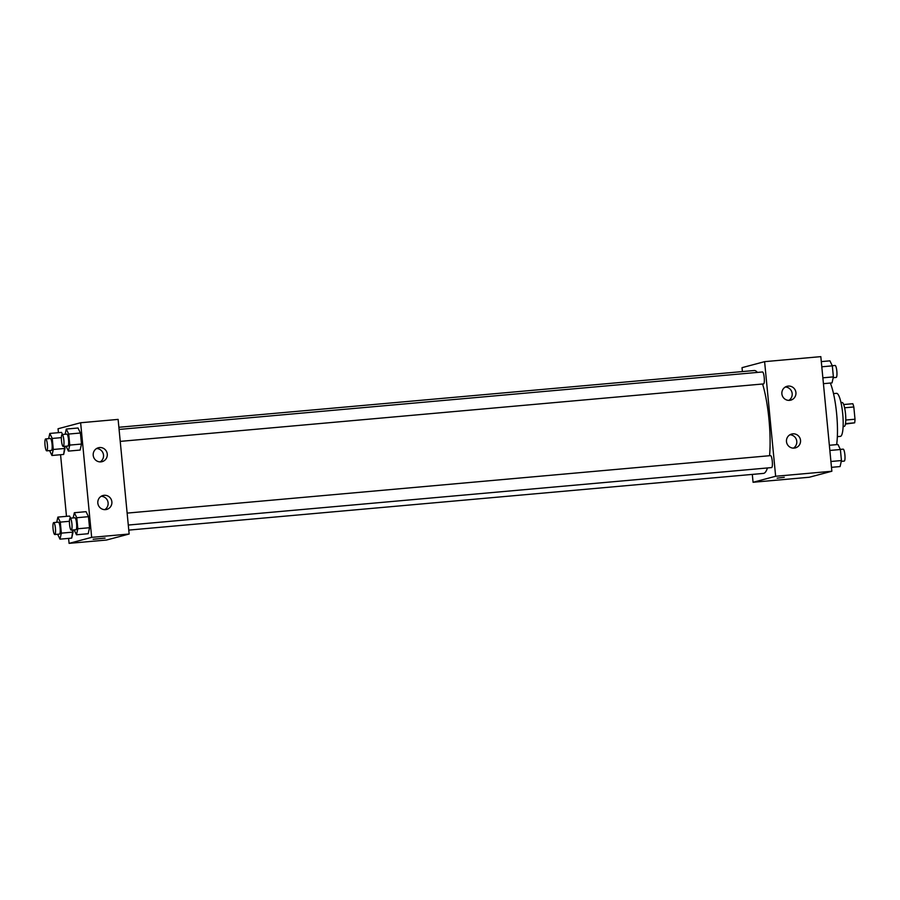 <?xml version="1.0" encoding="UTF-8"?>
<svg xmlns="http://www.w3.org/2000/svg" width="900" height="900" viewBox="0 0 900 900"><rect width="100%" height="100%" fill="white"/><g stroke="black" fill="none" stroke-linecap="round" stroke-linejoin="round"><path stroke-width="1.35" d="M844.594 407.79L853.819 406.969A11.408 2.284 -95.1 0 0 852.817 403.718L843.66 404.539M853.819 406.969L855 419.22A11.408 2.284 -95.1 0 1 854.651 422.82L845.404 424.08M845.764 420.041L855 419.22M845.482 423.641L854.651 422.82M840.982 402.581L842.096 402.48A12.004 2.396 84.9 0 1 845.516 413.809A12.004 2.396 84.9 0 1 844.222 426.386L843.12 426.488M833.501 393.604L836.55 393.334A21.6 4.32 84.9 0 1 842.704 413.719A21.6 4.32 84.9 0 1 840.398 436.365L837.349 436.635M830.329 383.051A38.407 7.684 84.9 0 1 836.629 413.685A38.407 7.684 84.9 0 1 836.629 444.623M742.399 371.576L742.028 367.661L764.606 361.654L820.822 356.636L831.859 471.24L809.28 477.248L753.064 482.276L752.31 474.401M784.271 477.281L777.116 478.17L784.271 477.281M764.606 361.654L775.643 476.269L831.859 471.24M775.643 476.269L753.064 482.276M781.875 393.829A7.2 7.054 -104.9 0 1 795.712 391.387A7.2 7.054 -104.9 0 1 790.751 400.151A7.2 7.054 -104.9 0 1 781.875 393.829M786.476 441.585A7.2 7.054 -104.9 0 1 800.314 439.144A7.2 7.054 -104.9 0 1 795.352 447.907A7.2 7.054 -104.9 0 1 786.476 441.585M788.805 400.387A7.2 7.054 75.1 0 0 785.239 387.011M793.406 448.144A7.2 7.054 75.1 0 0 789.84 434.767M120.229 441.382L763.582 383.918A5.996 1.204 -95.1 0 0 763.616 383.906A5.996 1.204 -95.1 0 0 764.235 377.73A5.996 1.204 -95.1 0 0 762.514 371.959L119.07 429.435M128.284 525.049L771.637 467.584A5.996 1.204 -95.1 0 0 771.683 467.572A5.996 1.204 -95.1 0 0 772.29 461.396A5.996 1.204 -95.1 0 0 770.569 455.625L127.136 513.101M128.767 530.1L763.425 473.411A51.649 10.328 -95.1 0 0 763.785 473.344A51.649 10.328 -95.1 0 0 767.43 467.955M769.556 455.715A51.649 10.328 -95.1 0 0 762.581 384.007M757.384 372.42A51.649 10.328 -95.1 0 0 754.234 370.519L118.867 427.275M129.15 534.015L118.114 419.4L80.629 422.752L91.665 537.356L129.15 534.015L106.571 540.023L69.086 543.364L68.614 538.391M99.551 447.548A7.2 7.054 -104.9 0 1 102.094 461.666A7.2 7.054 -104.9 0 1 93.218 455.344A7.2 7.054 -104.9 0 1 99.551 447.548M105.536 509.625A7.2 7.054 -104.9 0 1 102.994 495.506A7.2 7.054 -104.9 0 1 111.656 500.659A7.2 7.054 -104.9 0 1 105.536 509.625M69.581 516.06L70.594 518.153L69.581 516.06L57.87 517.106L60.289 522.113L61.346 533.149L59.996 539.156L57.645 534.274M73.058 532.102L72.855 529.999L71.707 538.11L73.058 532.102L61.346 533.149M61.526 432.394L62.539 434.486L61.526 432.394L49.815 433.44L52.234 438.446L53.291 449.483L51.941 455.49L49.59 450.608M65.002 448.436L64.8 446.332L63.652 454.444L65.002 448.436L53.291 449.483M78.008 428.006L80.426 433.012L78.008 428.006L66.296 429.053L68.715 434.059L69.773 445.095L68.422 451.103L66.071 446.22M81.484 444.049L80.426 433.012L81.484 444.049L80.134 450.056L81.484 444.049L69.773 445.095M91.665 537.356L69.086 543.364M58.432 432.664L58.05 428.76L80.629 422.752M66.487 516.33L60.559 454.725M88.189 533.722L89.539 527.715L88.481 516.679L86.062 511.673L88.481 516.679L89.539 527.715L88.189 533.722L76.478 534.769L74.126 529.886M100.147 461.902A7.2 7.054 75.1 0 0 96.581 448.526M104.737 509.659A7.2 7.054 75.1 0 0 101.183 496.282M93.263 539.212L105.086 538.11L93.263 539.212M93.15 539.269L105.086 538.11M56.711 522.304L57.87 517.106M54.788 534.521L59.468 534.105A5.996 1.204 -95.1 0 0 59.512 534.105A5.996 1.204 -95.1 0 0 60.12 527.918A5.996 1.204 -95.1 0 0 58.399 522.158L53.719 522.574A5.996 1.204 -95.1 0 0 53.055 528.66A5.996 1.204 -95.1 0 0 54.788 534.521A5.996 1.204 -95.1 0 0 54.821 534.521A5.996 1.204 -95.1 0 0 55.44 528.345A5.996 1.204 -95.1 0 0 53.719 522.574M60.289 522.113L69.435 521.303M59.996 539.156L71.707 538.11M48.645 438.637L49.815 433.44M46.733 450.855A5.996 1.204 -95.1 0 0 46.766 450.855L51.413 450.439A5.996 1.204 -95.1 0 0 51.458 450.439A5.996 1.204 -95.1 0 0 52.065 444.251A5.996 1.204 -95.1 0 0 50.344 438.491L45.664 438.907A5.996 1.204 -95.1 0 0 45 444.994A5.996 1.204 -95.1 0 0 46.733 450.855A5.996 1.204 -95.1 0 0 47.385 444.668A5.996 1.204 -95.1 0 0 45.664 438.907M52.234 438.446L61.369 437.636M51.941 455.49L63.652 454.444M73.181 517.916L74.351 512.719L76.77 517.725L77.828 528.761L76.478 534.769M71.269 530.145L75.949 529.717A5.996 1.204 -95.1 0 0 75.994 529.717A5.996 1.204 -95.1 0 0 76.601 523.53A5.996 1.204 -95.1 0 0 74.88 517.77L70.2 518.186A5.996 1.204 -95.1 0 0 69.536 524.273A5.996 1.204 -95.1 0 0 71.269 530.145A5.996 1.204 -95.1 0 0 71.303 530.134A5.996 1.204 -95.1 0 0 71.921 523.957A5.996 1.204 -95.1 0 0 70.2 518.186M74.351 512.719L86.062 511.673M76.77 517.725L88.481 516.679M77.828 528.761L89.539 527.715M65.126 434.25L66.296 429.053M63.214 446.468A5.996 1.204 -95.1 0 0 63.248 446.468L67.894 446.051A5.996 1.204 -95.1 0 0 67.939 446.051A5.996 1.204 -95.1 0 0 68.546 439.864A5.996 1.204 -95.1 0 0 66.825 434.104L62.145 434.52A5.996 1.204 -95.1 0 0 61.481 440.606A5.996 1.204 -95.1 0 0 63.214 446.468A5.996 1.204 -95.1 0 0 63.866 440.291A5.996 1.204 -95.1 0 0 62.145 434.52M68.715 434.059L80.426 433.012M68.422 451.103L80.134 450.056M829.361 445.275L837.967 444.51L840.386 449.516L841.444 460.553L840.094 466.56L831.476 467.336M829.856 450.461L840.386 449.516M830.914 461.486L841.444 460.553M841.264 461.363L844.245 461.093A5.996 1.204 -95.1 0 0 844.29 461.081A5.996 1.204 -95.1 0 0 844.898 454.905A5.996 1.204 -95.1 0 0 843.188 449.145L840.319 449.392M821.295 361.609L829.913 360.844L832.32 365.85L833.389 376.886L832.039 382.894L823.421 383.67M821.801 366.795L832.32 365.85M822.859 377.82L833.389 376.886M833.209 377.696L836.19 377.426A5.996 1.204 -95.1 0 0 836.235 377.415A5.996 1.204 -95.1 0 0 836.842 371.239A5.996 1.204 -95.1 0 0 835.121 365.479L832.264 365.726"/></g></svg>

